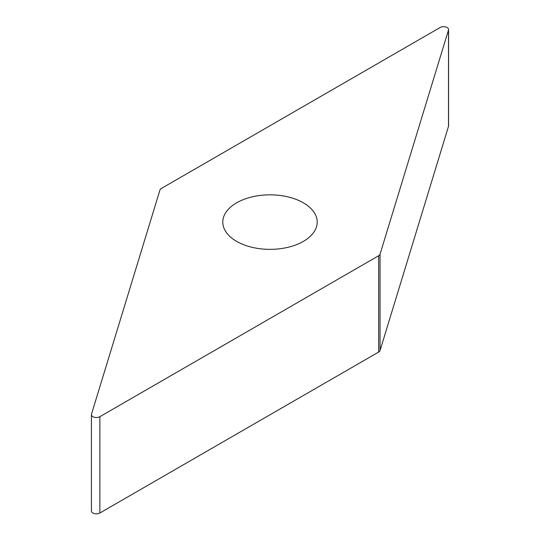 <?xml version="1.0" encoding="UTF-8"?>
<svg xmlns="http://www.w3.org/2000/svg" width="540" height="540" viewBox="0 0 540 540"><rect width="100%" height="100%" fill="white"/><g stroke="black" fill="none" stroke-linecap="round" stroke-linejoin="round"><path stroke-width="0.81" d="M91.496 414.16L159.955 189.999A4.955 2.862 180 0 1 160.441 189.169A4.955 2.862 180 0 1 161.332 188.467L440.12 27.513A4.955 2.862 180 0 1 445.52 26.892A4.955 2.862 180 0 1 448.578 29.538A4.955 2.862 180 0 1 448.504 30.038L380.045 254.198A4.955 2.862 180 0 1 379.559 255.029A4.955 2.862 180 0 1 378.668 255.731L99.88 416.684A4.955 2.862 180 0 1 94.48 417.305A4.955 2.862 180 0 1 91.422 414.659A4.955 2.862 180 0 1 91.496 414.16A4.955 2.862 0 0 0 94.088 417.197A4.955 2.862 0 0 0 99.88 416.684L378.668 255.731A4.955 2.862 0 0 0 379.559 255.029A4.955 2.862 0 0 0 380.045 254.198L448.504 30.038A4.955 2.862 0 0 0 445.912 27A4.955 2.862 0 0 0 440.12 27.513L161.332 188.467A4.955 2.862 0 0 0 160.441 189.169A4.955 2.862 0 0 0 159.955 189.999L91.496 414.16M248.198 246.274A47.209 27.257 0 0 0 317.209 222.102A47.209 27.257 0 0 0 291.803 197.924A47.209 27.257 0 0 0 222.791 222.102A47.209 27.257 0 0 0 248.198 246.274M91.422 414.659L91.422 510.975A4.955 2.862 0 0 0 94.48 513.621A4.955 2.862 0 0 0 99.88 513L378.668 352.046A4.955 2.862 0 0 0 379.559 351.344A4.955 2.862 0 0 0 380.045 350.521L448.504 126.353A4.955 2.862 0 0 0 448.578 125.854L448.578 29.538M99.88 416.684L99.88 513M378.668 352.046L378.668 255.731M380.045 254.198L380.045 350.521M448.504 126.353L448.504 30.038"/></g></svg>
